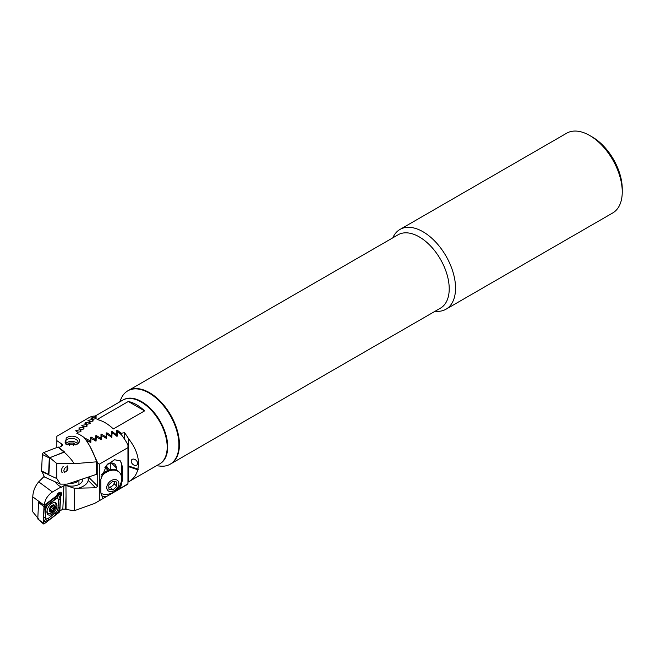 <?xml version="1.0" encoding="UTF-8"?>
<svg xmlns="http://www.w3.org/2000/svg" width="655" height="655" viewBox="0 0 655 655"><rect width="100%" height="100%" fill="white"/><g stroke="black" fill="none" stroke-linecap="round" stroke-linejoin="round"><path stroke-width="0.98" d="M392.779 237.855A46.047 26.585 60 0 1 399.959 229.455L566.665 133.211A46.047 26.585 60 0 1 589.688 135.487L592.292 136.993A42.362 24.456 60 0 1 622.25 188.877L622.25 191.882A46.047 26.585 60 0 1 612.712 212.965L446.006 309.217A46.047 26.585 60 0 1 435.141 311.231M592.292 136.993L589.688 135.487A46.047 26.585 60 0 1 622.25 191.882M399.959 229.455A46.047 26.585 60 0 1 422.983 231.739A46.047 26.585 60 0 1 453.063 272.316A46.047 26.585 60 0 1 446.006 309.217M128.036 390.707A42.362 24.456 60 0 1 128.29 390.552L398.076 234.793A42.362 24.456 60 0 1 419.257 236.897A42.362 24.456 60 0 1 446.939 274.224A42.362 24.456 60 0 1 440.438 308.169L170.652 463.928A42.362 24.456 60 0 1 170.39 464.076M149.471 392.656A42.362 24.456 60 0 1 177.145 429.983A42.362 24.456 60 0 1 170.652 463.928A42.362 24.456 60 0 0 172.388 418.193A42.362 24.456 60 0 0 132.204 389.013A42.362 24.456 60 0 0 128.29 390.552A42.362 24.456 60 0 1 149.471 392.656M105.316 467.686L108.018 470.388A9.211 6.509 135 0 0 108.05 470.208A9.211 6.509 135 0 0 107.068 466.917M137.591 463.322A3.684 2.604 -135 0 0 135.372 459.72A3.684 2.604 -135 0 0 131.802 459.654A3.684 2.604 -135 0 0 131.213 461.202A3.684 2.604 -135 0 0 133.44 464.804A3.684 2.604 -135 0 0 137.01 464.87A3.684 2.604 -135 0 0 137.591 463.322M141.398 402.129A36.099 20.845 -120 0 1 141.66 402.276A36.099 20.845 -120 0 1 167.189 446.497L167.189 447.095A36.836 21.271 -120 0 0 141.136 401.982A36.836 21.271 -120 0 0 122.722 400.156L95.04 416.13M127.954 482.162A36.836 21.271 -120 0 0 128.675 481.785L159.558 463.961A36.836 21.271 -120 0 0 167.189 447.095M104.906 467.49L105.365 467.711A9.211 6.509 -45 0 1 106.249 467.744L106.249 465.697M106.249 466.393L109.778 469.823M128.675 438.916L128.675 466.016L137.943 469.111L138.532 463.642C138.385 455.25 135.094 447.005 128.675 438.916A36.836 21.271 -120 0 0 124.516 432.677L124.516 439.079M137.943 469.111L138.401 469.119L137.787 469.75C136.355 475.104 133.317 479.116 128.675 481.785L128.675 466.712L137.787 469.75M93.043 419.347L96.113 418.512L96.08 418.078M90.005 421.763L93.076 421.034L93.043 420.559M86.968 424.26L90.03 423.613L90.005 423.097M56.846 436.238L88.957 417.694A36.836 21.271 -120 0 1 94.295 416.031L96.08 416.375L95.573 416.793L90.963 418.152L93.043 418.873L92.535 419.298L87.926 420.51L90.005 421.443L90.005 423.621L90.415 423.458M83.93 426.823L86.992 426.266L86.968 425.709M80.794 429.459L83.955 428.976L83.93 428.386M77.617 432.169L80.917 431.751L80.884 431.113M84.97 438.694L85.854 438.604L89.571 440.545L90.456 440.307L90.456 437.253L91.119 437.065L94.836 439.161L95.72 438.94L95.72 435.772L96.383 435.583L100.1 437.843L100.985 437.63L100.985 434.339L101.648 434.167L105.365 436.598L106.249 436.394L106.249 432.98L106.912 432.808L110.63 435.411L111.514 435.223L111.514 431.678L112.177 431.514L115.894 434.306L116.778 434.134L116.778 430.441L117.441 430.294L121.159 433.283L124.516 432.677M113.323 428.935L144.583 410.881A36.836 21.271 -120 0 0 128.315 401.49L97.055 419.544A36.836 21.271 -120 0 1 113.323 428.935M128.675 466.016L127.954 465.73M127.954 466.18L128.675 466.712M94.836 439.161L94.836 440.528M90.456 440.307L90.456 442.403M89.571 440.545L89.571 441.928M100.1 437.843L100.1 439.186M100.985 437.63L100.985 439.742M95.72 438.94L95.72 441.044M115.894 434.306L115.894 435.575M111.514 435.223L111.514 437.343M110.63 435.411L110.63 436.705M106.249 436.394L106.249 438.506M105.365 466.835L105.365 467.711M105.365 436.598L105.365 437.917M121.159 433.283L121.159 434.519M116.778 434.134L116.778 436.263M144.583 410.881L128.315 401.49M60.555 496.744A3.684 2.014 122.5 0 0 60.94 492.404A3.684 2.014 122.5 0 0 59.097 492.585A3.684 2.014 122.5 0 0 56.6 495.794L44.188 505.324L32.75 496.826L32.75 511.817L38.268 518.58M64.599 484.7A11.053 6.378 -0 0 0 79.378 484.258L79.378 484.258A11.053 6.378 -0 0 0 82.538 479.001M87.254 441.912L87.254 440.709L90.824 442.371L90.947 439.096L91.831 438.842L96.088 441.011L96.211 437.614L97.096 437.376L101.345 439.718L101.476 436.197L102.36 435.968L106.609 438.498L106.74 434.838L107.625 434.617L111.874 437.343L112.005 433.544L112.889 433.332L117.139 436.263L117.27 432.316L118.154 432.12L121.241 434.592A36.836 21.271 -120 0 1 127.954 444.933L127.954 484.029A36.836 21.271 -120 0 1 126.579 484.954L114.691 491.815L127.954 483.734M65.95 485.543L66.04 496.122L65.95 485.543L63.92 485.764L61.185 487.345L61.21 486.902A16.76 9.678 180 0 1 55.446 481.949M61.21 486.902L52.425 491.97C47.651 495.27 44.908 499.708 44.196 505.275L44.188 505.324M43.885 476.66L38.711 481.843L52.425 491.97M59.892 510.892L62.823 509.197L65.434 509.164A36.836 21.271 -120 0 0 66.04 509.475L74.302 510.72L94.467 503.499L114.691 491.815M66.04 485.486L74.302 488.245L95.614 487.787L88.212 480.393A16.76 9.678 180 0 1 79.582 487.787M88.319 479.444A16.76 9.678 -0 0 0 87.762 477.258M66.04 509.475L66.04 496.122L65.434 509.164M74.302 488.245L74.302 510.72M127.954 447.635L99.306 464.182L99.306 500.273M99.306 464.182L97.742 463.036L97.742 486.288L95.614 487.787M102.819 498.242L100.854 492.462L100.854 479.223L106.724 465.124L114.568 459.728L120.446 460.964L122.428 466.769L122.428 480L120.471 488.057M110.294 469.7L110.294 463.101M32.75 496.826C33.127 491.004 35.116 486.01 38.711 481.843M87.254 440.709L88.228 443.771M90.153 446.71L97.742 463.036M88.212 480.393L88.245 477.249M101.648 474.228L101.648 474.662M116.328 470.102L116.328 467.899A8.474 5.993 135 0 0 114.977 464.354A8.474 5.993 135 0 0 107.919 463.855M119.947 460.522A14.737 10.423 -45 0 1 121.748 466.09L121.748 479.321A14.737 10.423 -45 0 1 116.59 490.71M106.945 496.138A14.737 10.423 -45 0 1 101.345 495.761M50.992 510.818L51.499 511.244L53.735 509.115L54.259 505.447L52.973 505.938L52.408 505.423L50.37 507.74L49.813 510.556L51.647 511.449M47.144 510.237A6.263 3.422 122.5 0 0 48.167 513.381A6.263 3.422 122.5 0 0 49.272 513.692A6.263 3.422 122.5 0 0 55.347 508.157A6.263 3.422 122.5 0 0 54.905 502.819A6.263 3.422 122.5 0 0 53.907 502.508M49.657 508.436A4.053 2.211 122.5 0 0 50.656 512.087A4.053 2.211 122.5 0 0 54.586 508.509A4.053 2.211 122.5 0 0 53.595 504.858A4.053 2.211 122.5 0 0 49.657 508.436M54.316 507.822L51.941 506.315A1.326 0.729 122.5 0 0 51.982 506.34L54.16 507.731M53.505 505.791L54.291 506.29L54.259 505.447M50.722 511.923A3.864 2.112 122.5 0 0 54.48 508.509A3.864 2.112 122.5 0 0 53.53 505.021A3.864 2.112 122.5 0 0 49.772 508.436A3.864 2.112 122.5 0 0 50.722 511.923M52.973 505.938L52.408 505.423M49.813 510.556L50.345 511.203L49.731 510.802M52.089 506.413A0.761 0.418 -57.5 0 1 51.467 507.666A1.326 0.729 122.5 0 0 50.279 509.115L52.547 510.564M50.279 509.115A0.761 0.418 -57.5 0 1 50.042 509.647M46.931 511.686A7.09 3.873 122.5 0 0 48.134 514.773A7.09 3.873 122.5 0 0 53.563 512.947A7.09 3.873 122.5 0 0 56.96 505.897A7.09 3.873 122.5 0 0 55.757 502.811A7.09 3.873 122.5 0 0 50.329 504.637A7.09 3.873 122.5 0 0 46.931 511.686M55.691 512.718A3.684 2.014 122.5 0 0 57.976 508.599L58.352 500.428A3.684 2.014 122.5 0 0 55.429 499.315L48.2 504.866A3.684 2.014 122.5 0 0 45.915 508.992L45.539 517.155A3.684 2.014 122.5 0 0 48.462 518.269L55.626 512.8L57.37 510.777L57.976 508.599M58.983 512.48A1.474 0.802 122.5 0 0 59.9 510.826L60.669 494.345A1.474 0.802 122.5 0 0 60.358 493.673A1.474 0.802 122.5 0 0 59.499 493.895L44.908 505.103A1.474 0.802 122.5 0 0 43.991 506.757L43.222 523.239A1.474 0.802 122.5 0 0 43.418 523.844A1.474 0.802 122.5 0 0 44.393 523.689L58.983 512.48L58.442 511.416L55.855 514.633L48.626 520.193L43.779 521.74L43.222 523.239L38.015 519.03M39.234 501.591L38.563 502.369L37.793 518.85M57.632 497.251L58.655 494.91L60.235 499.249L59.851 507.42A2.579 1.564 -177.3 0 0 58.033 508.468L58.41 500.305L57.632 497.251L45.809 506.364L45.203 519.661L43.779 521.74L43.508 518.236L44.425 505.775L58.655 494.91L59.499 493.895L58.238 493.24M59.851 507.42L58.442 511.416M45.203 519.661L48.462 518.269M57.37 510.777L58.361 511.096M44.425 505.775L45.809 506.364M78.559 480.328A7.369 4.258 180 0 1 70.069 483.161M67.432 465.918L66.81 470.847M66.188 438.097C73.016 432.758 84.863 439.767 76.807 444.385L65.705 444.033L66.188 438.097M66.442 444.409A6.444 3.725 180 0 1 65.115 442.15A6.444 3.725 180 0 1 67.007 439.521A6.444 3.725 180 0 1 74.031 438.711A6.444 3.725 180 0 1 78.01 442.15A6.444 3.725 180 0 1 76.438 444.581M83.414 429.05L83.414 427.224L78.813 428.034L80.884 429.524L75.767 430.679L77.847 432.341L76.823 433.299A36.836 21.271 60 0 1 83.938 437.393C89.154 443.869 93.378 452.016 96.612 461.824L74.277 463.691A36.836 21.271 -120 0 0 64.157 452.212L49.764 457.681L48.863 474.957L56.829 478.551L56.829 463.552L49.764 457.681M86.46 426.356L86.46 424.522L82.162 425.349L81.777 425.668L83.93 426.773L83.414 427.224M89.498 423.719L89.498 421.877L85.199 422.827L84.814 423.146L86.968 424.08L86.46 424.522M56.829 478.551L60.26 484.119L44.458 476.996L42.182 471.944L45.58 473.27M45.089 473.049L42.182 471.944M90.005 421.443L89.498 421.877M86.968 426.274L86.968 424.08M83.93 428.984L83.93 426.773M96.612 461.824L96.612 474.31L67.154 484.127L60.26 484.119M74.277 463.691L56.829 463.552M62.151 445.736L62.217 444.221L62.765 444.974L62.225 445.695L58.999 447.553L61.472 449.592A36.836 21.271 60 0 1 64.55 451.983L64.157 452.212L58.541 447.16A1.474 0.802 -57.5 0 0 57.935 447.111L43.615 452.597A1.474 0.802 -57.5 0 0 42.338 454.447L41.568 470.937A1.474 0.802 -57.5 0 0 41.871 471.608L48.601 474.629L49.289 457.96L64.116 451.991M62.217 444.221A36.836 21.271 -120 0 0 61.611 443.91L56.846 440.651L56.846 436.664M61.611 443.91L61.611 446.047M56.846 447.529L56.846 440.651M77.847 433.749L77.847 432.341M96.08 418.52L96.08 416.375M95.573 418.643L95.573 416.793M93.043 421.034L93.043 418.873M92.535 421.149L92.535 419.298M80.884 431.751L80.884 429.524M80.377 431.809L80.377 429.991M48.233 474.67L48.863 474.957M77.462 443.656A6.444 3.725 -0 0 0 77.069 443.222A6.444 3.725 -0 0 0 76.119 442.526A6.444 3.725 -0 0 0 67.007 442.526A6.444 3.725 -0 0 0 65.664 443.656M75.636 444.933L73.606 443.001L69.348 443.058L67.629 444.876M73.606 445.441L73.606 443.001M69.348 445.318L69.348 443.058M62.209 472.525A4.601 2.514 -57.5 0 1 63.175 466.45M66.851 470.798A2.857 1.564 -57.5 0 1 65.615 471.805A2.857 1.564 -57.5 0 1 63.92 471.06A2.857 1.564 -57.5 0 1 64.984 468.071A2.857 1.564 -57.5 0 1 67.94 468.153A2.857 1.564 -57.5 0 1 66.851 470.798M114.453 483.947L112.488 485.732A4.601 3.259 135 0 0 114.404 481.793A4.601 3.259 135 0 0 114.396 481.605L114.453 483.947L116.852 486.337L112.914 489.907L108.877 489.17L108.771 484.864L112.709 481.294L116.746 482.039L116.852 486.337M100.878 493.182A14.001 9.899 135 0 0 104.956 494.361A15.933 15.933 0 0 0 121.568 477.749A14.001 9.899 135 0 0 119.816 472.861A14.001 9.899 135 0 0 119.357 472.353L118.653 471.649A14.001 9.899 135 0 0 102.467 473.884A14.001 9.899 135 0 0 101.476 474.842M119.357 472.353A14.001 9.899 135 0 0 103.162 474.58A14.001 9.899 135 0 0 101.05 476.815M107.633 490.3A7 4.945 135 0 0 115.96 489.432A7 4.945 135 0 0 117.99 480.909A7 4.945 135 0 0 109.663 481.769A7 4.945 135 0 0 107.633 490.3M110.523 487.517L108.828 487.205A4.601 3.259 135 0 0 112.488 485.732L110.523 487.517L112.914 489.907M122.984 400.008A36.836 21.271 60 0 1 126.644 398.51A36.836 21.271 60 0 1 161.703 424.113A36.836 21.271 60 0 1 159.812 463.805M119.619 401.949L121.322 398.224A42.362 24.456 60 0 1 127.774 390.855A42.362 24.456 60 0 1 131.68 389.307A42.362 24.456 60 0 1 171.864 418.488A42.362 24.456 60 0 1 170.136 464.231A42.362 24.456 60 0 1 166.223 465.779A42.362 24.456 60 0 1 160.532 466.131L156.455 465.754M91.119 437.065L91.119 439.046M85.854 438.604L85.854 439.882M85.412 438.563L85.412 439.276M96.383 435.583L96.383 437.573M112.177 431.514L112.177 433.504M106.912 464.919L106.912 466.786M106.912 432.808L106.912 434.797M101.648 434.167L101.648 436.156M117.441 430.294L117.441 432.284M44.196 505.275L39.472 501.787M88.474 477.02L97.742 486.288M63.92 485.764L62.823 509.197M122.428 480L121.748 479.321M122.428 466.769L121.748 466.09M111.432 463.003L116.328 467.899M51.467 507.666L53.735 509.115M47.332 513.872A7.09 3.873 122.5 0 0 48.773 513.626M47.135 513.414A6.853 3.742 122.5 0 0 48.044 513.299M38.563 502.369L43.991 506.757L44.319 506.028M38.809 501.926L40.995 503.065M44.655 504.972L44.556 505.603M43.664 522.256L44.393 523.689M58.68 510.99L59.9 510.826M59.024 494.566L60.669 494.345M48.626 520.193L48.396 518.359L55.626 512.8A2.579 1.195 52.5 0 0 55.855 514.633M43.508 518.236A2.579 1.564 -177.3 0 1 45.334 517.188L45.539 517.155M43.885 510.073L45.915 508.992M47.889 502.852L48.2 504.866M55.118 497.301A2.579 1.195 52.5 0 0 55.339 499.135L55.429 499.315M60.235 499.249L58.352 500.428M85.199 423.277L85.199 422.827M82.162 425.832L82.162 425.349M79.124 428.452L79.124 427.928M76.086 431.137L76.086 430.572M48.519 474.441L41.568 470.937M63.953 451.975L57.935 447.111M49.633 457.46L43.615 452.597M49.289 457.96L42.338 454.447M141.66 402.276L141.136 401.982M104.063 497.956L94.467 503.499M49.977 510.089L51.237 510.892M46.963 512.603L48.167 513.381M54.349 502.467L54.905 502.819M52.163 505.513L52.752 505.881M37.851 519.014L43.418 523.844M58.631 492.896L60.358 493.673M78.928 480.205L78.928 484.503M65.615 471.805L64.19 472.468M170.136 464.231L170.652 463.928M127.774 390.855L128.29 390.552"/></g></svg>

